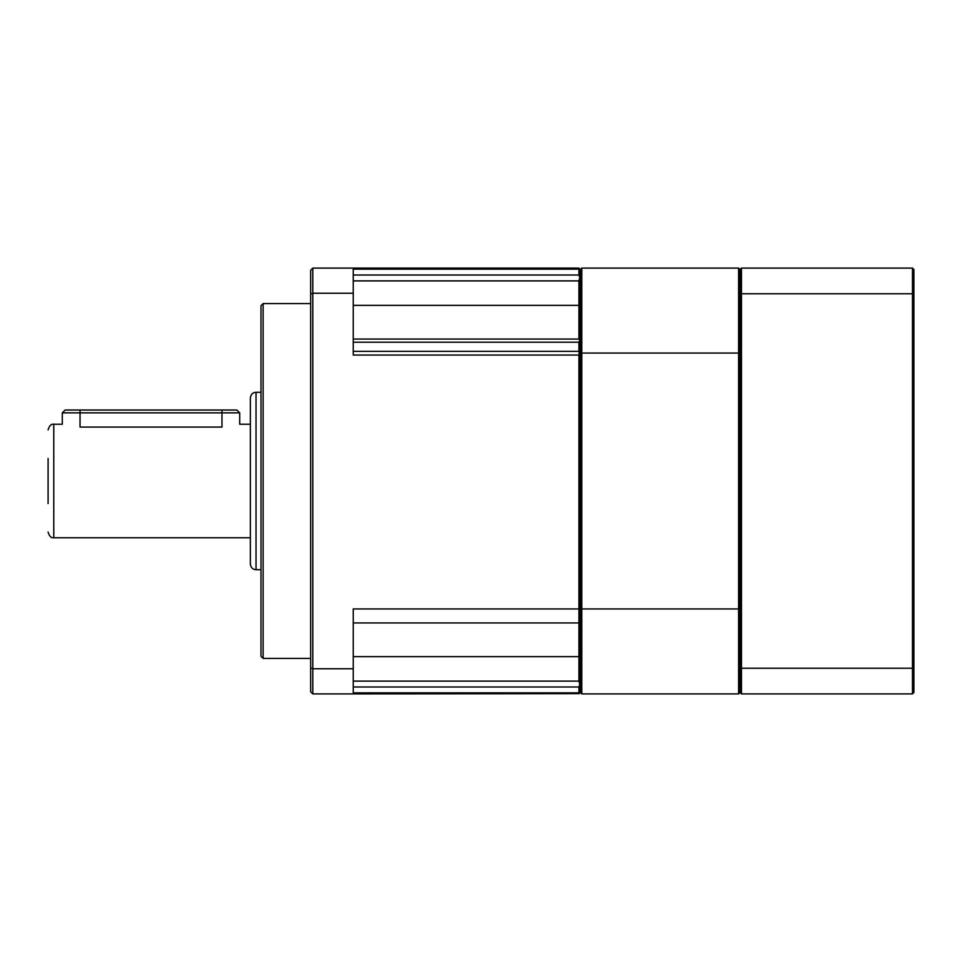 <?xml version="1.0" encoding="UTF-8"?>
<svg xmlns="http://www.w3.org/2000/svg" width="962" height="962" viewBox="0 0 962 962"><rect width="100%" height="100%" fill="white"/><g stroke="black" fill="none" stroke-linecap="round" stroke-linejoin="round"><path stroke-width="1.44" d="M48.1 503.547L48.1 458.453M256.036 569.708C252.741 569.528 250.854 567.64 250.36 564.033L250.36 397.967C250.854 394.36 252.741 392.472 256.036 392.292L256.036 569.708L261.003 569.708M250.36 424.23L239.706 424.23L239.706 412.866L221.969 412.866L221.969 427.068C244.865 423.965 244.865 423.965 221.969 427.068L80.038 427.068C57.143 423.965 57.143 423.965 80.038 427.068L80.038 412.866L62.289 412.866L62.289 424.23L53.776 424.23L53.776 537.77L250.36 537.77M263.131 658.417L261.003 656.288L261.003 305.712L263.131 303.583L263.131 658.417L310.678 658.417M312.806 268.097L312.806 693.903L310.678 691.774L310.678 270.226L312.806 268.097L353.258 268.097L353.258 355.05L578.932 355.05L578.932 608.934L580.351 608.549L579.942 621.921M310.678 294.047L312.806 293.242L353.258 293.242M310.678 667.953L312.806 668.758L353.258 668.758L353.258 693.903L312.806 693.903M353.258 268.097L578.932 268.097L580.351 269.516L580.351 277.898L579.749 277.585L578.932 280.892L353.258 280.892M353.258 351.346L578.932 351.346L578.932 342.207L579.749 339.899L580.351 340.488L580.351 608.549L580.351 269.516L581.769 268.097L738.612 268.097L738.612 353.066L740.031 353.451L740.031 608.549L738.612 608.934L738.612 353.066L581.769 353.066L581.769 608.934L738.612 608.934L738.612 693.903L740.031 692.484L740.031 269.516L738.612 268.097M353.258 681.108L578.932 681.108L579.749 684.415L580.351 684.102L580.351 692.484L580.351 608.549L581.769 608.934L581.769 693.903L738.612 693.903M353.258 622.931L578.932 622.931L578.932 608.934L353.258 608.934L353.258 668.758M353.258 692.856L578.932 692.856L579.196 693.638L353.258 693.903M578.932 692.856L578.932 686.988L353.258 686.988M578.932 681.108L578.932 622.931L580.351 621.512M353.258 275.012L578.932 275.012L578.932 269.144L353.258 269.144M353.258 339.069L578.932 339.069L578.932 280.892M579.196 693.638L580.351 692.484L581.769 693.903M579.749 684.415L578.932 686.988M578.932 351.346L579.196 353.138L581.769 353.066L581.769 268.097M579.196 353.138L578.932 355.05M578.932 339.069L579.749 339.899L578.932 342.207L353.258 342.207M579.196 268.362L578.932 269.144M578.932 275.012L579.749 277.585M221.969 410.028L221.969 412.866L80.038 412.866L80.038 410.028L236.868 410.028L239.706 412.866M62.289 412.866L65.127 410.028L80.038 410.028M740.031 269.516L741.449 268.097L741.449 693.903L912.481 693.903L912.481 268.097L913.9 269.516L913.9 692.484L912.481 693.903M740.031 668.229L913.9 668.229M740.031 293.771L913.9 293.771M741.449 268.097L912.481 268.097M741.449 693.903L740.031 692.484M353.258 656.637L580.351 656.637M353.258 305.363L580.351 305.363M53.776 424.23C51.214 423.809 49.315 425.697 48.1 429.906M256.036 392.292L261.003 392.292M263.131 303.583L310.678 303.583M53.776 537.77C51.214 538.191 49.315 536.303 48.1 532.094"/></g></svg>
